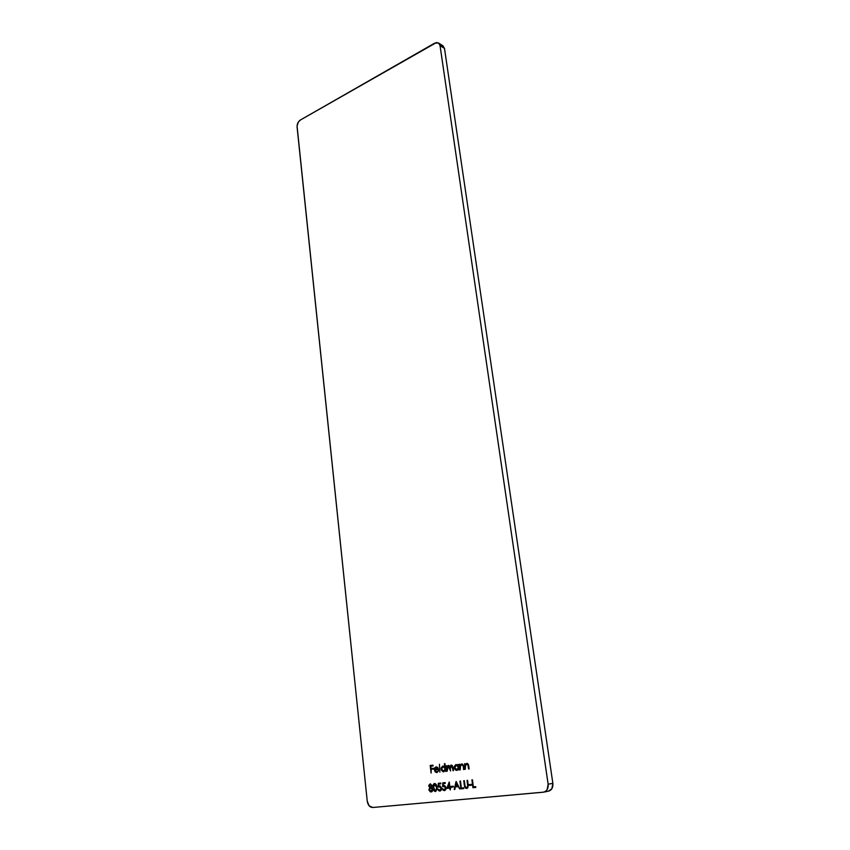 <?xml version="1.0" encoding="UTF-8"?>
<svg xmlns="http://www.w3.org/2000/svg" width="850" height="850" viewBox="0 0 850 850"><rect width="100%" height="100%" fill="white"/><g stroke="black" fill="none" stroke-linecap="round" stroke-linejoin="round"><path stroke-width="1.27" d="M548.133 784.21L547.145 789.639L545.434 791.435L543.224 792.211L372.757 807.489L369.144 805.832L367.253 801.231L297.054 125.981L298.371 122.017L300.433 119.988L436.496 42.521L438.844 43.212L440.045 45.602L548.133 784.21L440.045 45.602L444.497 48.461L552.861 783.317L548.133 784.21C548.452 788.471 546.986 791.116 543.724 792.136L372.757 807.489C369.793 807.341 367.954 805.258 367.253 801.231L297.075 126.948C297.001 123.93 298.127 121.614 300.433 119.988L434.669 43.148L438.526 42.968L440.045 45.602L444.497 48.461L552.861 783.317L551.873 788.715L548.441 791.201C551.714 790.181 553.18 787.557 552.861 783.317L548.133 784.21M469.264 785.432L471.569 785.198L471.474 784.401L469.158 784.624L469.264 785.432L469.487 784.593L469.264 785.432L471.569 785.198L471.474 784.401L469.158 784.624L469.264 785.432M460.923 788.874L463.749 788.598L463.654 787.801L461.359 788.024L460.477 781.044L459.946 781.097L460.923 788.874L460.286 781.065L460.923 788.874L463.749 788.598L463.654 787.801L461.359 788.024L460.477 781.044L459.946 781.097L460.923 788.874M451.138 787.206L453.39 786.983L453.294 786.186L451.031 786.409L451.138 787.206L451.371 786.378L451.138 787.206L453.39 786.983L453.294 786.186L451.031 786.409L451.138 787.206M442.786 782.839L442.659 786.739L444.699 786.378L445.496 788.545L444.157 789.884L442.297 788.673L443.052 790.171L444.561 790.638L445.708 789.767L445.995 787.514L444.635 785.517L443.222 785.634L443.296 783.583L445.272 783.381L445.177 782.595L442.786 782.839L442.659 786.739L443.891 786.218L445.506 787.78L444.369 789.862L442.297 788.673L444.337 790.67L446.038 787.759L443.891 785.421L443.222 785.634L443.296 783.583L445.272 783.381L445.177 782.595L442.786 782.839M435.519 791.52L437.081 789.321L436.592 785.315L434.807 783.466L433.203 784.784L433.373 789.204L434.658 791.318L435.721 791.477L437.017 787.302C436.9 785.102 436.071 783.827 434.552 783.477L434.446 783.487C433.139 784.221 432.692 785.612 433.107 787.684C433.203 789.862 434.01 791.138 435.519 791.52M465.301 769.356L465.502 765.414L466.756 764.065L467.829 764.596L468.594 769.006L469.136 768.942L468.435 764.554L467.436 763.449L465.248 764.66L464.578 763.704L465.301 769.356L464.908 763.672L465.301 769.356L465.46 765.722L466.756 764.065L468.021 765.053L468.594 769.006L469.136 768.942L468.764 766.052L466.756 763.364L465.248 764.66L464.578 763.704L465.301 769.356M457.81 764.458L457.948 765.499L455.844 764.596L454.187 766.562L454.463 768.804L455.887 770.259L457.268 770.27L458.405 769.122L459.053 770.036L458.341 764.405L457.948 765.499L456.057 764.554L454.166 767.699L456.769 770.387L458.405 769.122L459.053 770.036L457.81 764.458M444.401 763.683L444.816 767.008L442.733 766.062L441.108 768.007L441.373 770.238L443.201 771.8L445.241 770.546L445.889 771.46L444.922 763.619L444.816 767.008L442.946 766.02L441.076 769.144L443.647 771.8L445.241 770.546L445.889 771.46L444.401 763.683M436.603 771.874L434.828 769.994L438.579 769.579L437.707 767.465L436.071 766.796L434.297 768.921L435.136 771.896L437.049 772.501L438.504 770.801L436.603 771.874L434.828 769.994L438.579 769.579L437.888 767.699L436.071 766.796L434.552 768.007L434.297 769.919L436.751 772.554L438.504 770.801L436.603 771.874M431.099 773.064L431.173 769.314L433.447 769.059L433.351 768.283L431.078 768.538L430.801 766.201L433.075 765.946L432.979 765.17L430.196 765.489L431.099 773.064L430.536 765.446L431.099 773.064L431.173 769.314L433.447 769.059L433.351 768.283L431.078 768.538L430.801 766.201L433.075 765.946L432.979 765.17L430.196 765.489L431.099 773.064M439.864 772.119L439.429 764.246L439.864 772.119M447.079 771.332L447.334 767.125L448.364 766.116L449.353 766.732L450.532 770.961L450.234 766.881L451.286 765.786L452.317 766.466L453.464 770.642L452.285 765.436L450.819 765.244L449.894 766.615L448.832 765.457L447.036 766.647L446.388 765.733L447.079 771.332L446.728 765.701L447.079 771.332L448.364 766.116L450.532 770.961L450.256 768.772L451.286 765.786L453.464 770.642L453.082 767.603L451.297 765.085L449.894 766.615L448.375 765.414L447.036 766.647L446.388 765.733L447.079 771.332M460.264 769.909L460.477 765.967L461.72 764.628L462.783 765.159L464.079 769.494L463.537 765.595L462.389 764.012L460.211 765.223L459.553 764.267L460.264 769.909L459.892 764.224L460.264 769.909L460.434 766.286L461.667 764.628L462.974 765.616L464.079 769.494L463.707 766.604L461.72 763.927L460.211 765.223L459.553 764.267L460.264 769.909M432.055 785.729L430.504 783.912L428.814 785.23L429.781 787.567L428.942 790.011L430.376 791.881L431.928 791.669L432.682 790.585L432.629 788.683L431.439 787.408L432.055 785.729L430.196 783.912L428.761 786.037L429.781 787.567L428.899 789.767L431.12 791.945L432.544 790.957L432.788 789.331L431.439 787.408L432.055 785.729M438.334 783.286L438.207 787.174L439.971 786.707L441.012 788.035L440.087 790.245L437.835 789.108L438.589 790.596L439.864 791.095L441.224 790.192L441.522 787.95L440.172 785.963L438.77 786.08L438.834 784.029L440.799 783.838L440.704 783.052L438.334 783.286L438.207 787.174L439.429 786.654L441.033 788.216L439.907 790.298L437.835 789.108L440.013 791.084L441.554 788.194L439.429 785.867L438.77 786.08L438.834 784.029L440.799 783.838L440.704 783.052L438.334 783.286M446.728 788.439L449.501 788.162L450.245 789.905L450.606 787.259L449.926 787.323L449.267 781.979L446.728 788.439L449.321 782.404L446.728 788.439L449.501 788.162L450.245 789.905L450.606 787.259L449.926 787.323L449.267 781.979L446.728 788.439M456.078 781.49L454.24 789.512L455.409 786.888L458.097 786.622L459.861 788.97L456.152 781.479L454.24 789.512L455.409 786.888L458.097 786.622L459.861 788.97L456.078 781.49M464.355 785.411L465.545 788.216L467.893 787.791L467.596 780.321L467.054 780.374L467.712 786.548L466.618 787.716L465.131 786.675L464.302 780.661L463.76 780.714L464.674 787.047L466.894 788.492L468.191 785.039L467.596 780.321L467.054 780.374L467.744 786.271L466.618 787.716L465.046 786.356L464.302 780.661L463.76 780.714L464.355 785.411M472.919 787.716L475.788 787.44L475.681 786.633L473.354 786.856L472.451 779.832L471.909 779.886L472.919 787.716L472.239 779.854L472.919 787.716L475.788 787.44L475.681 786.633L473.354 786.856L472.451 779.832L471.909 779.886L472.919 787.716M440.938 45.379L442.606 45.634M442.956 45.815L444.497 48.461L442.967 45.826L438.536 42.978M547.974 791.276L543.756 792.126M433.075 765.935L430.801 766.201L433.075 765.935M433.447 769.048L431.173 769.314L433.447 769.048M436.73 771.853L437.803 771.428M436.231 772.395L437.017 772.501L434.297 769.919L434.552 768.007L436.167 766.785L434.626 768.878L435.179 771.449M438.579 769.569L434.828 769.994L438.579 769.569M438.313 768.899L436.507 767.423L438.313 768.899L434.796 769.303L436.411 767.433M438.196 768.559L437.856 767.996M437.601 767.752L436.783 767.423M434.796 769.303L436.178 767.476L437.984 768.952L434.796 769.303M445.889 771.449L445.241 770.546L445.889 771.449M443.105 771.63L443.913 771.758L441.076 769.144L443.041 766.02L441.384 768.517L442.691 771.407M445.145 766.966L444.741 763.64L445.145 766.966M443.541 766.647L445.326 768.464L444.231 770.992M443.902 771.046L442.297 770.599L441.596 769.091L441.915 767.465L443.711 766.785L444.943 768.294L444.72 770.366L443.572 771.12L445.358 768.687L443.572 771.12L441.596 769.091L443.041 766.711L445.358 768.687L443.381 766.657M447.366 766.604L448.481 765.414L447.366 766.604M450.234 766.572L451.414 765.085L450.234 766.572M451.754 765.733L452.784 766.923L452.933 770.695L452.891 767.603L451.626 765.744M450.521 770.95L449.979 768.113L448.364 766.116L449.682 766.689L450.521 770.95M459.053 770.026L458.405 769.122L459.053 770.026M456.216 770.217L457.045 770.334L454.166 767.699L456.152 764.554L454.463 767.072L455.791 769.983M458.277 765.457L458.15 764.426L458.277 765.457M456.652 765.191L458.469 767.019L457.364 769.569M457.034 769.611L455.696 769.42L454.686 767.646L455.005 766.02L456.832 765.329L458.086 766.849L457.863 768.931L457.034 769.611L458.501 767.242L456.482 765.202L458.501 767.242L457.034 769.643L454.686 767.646L456.482 765.202M463.537 766.838L464.079 769.473L463.547 769.548L463.314 765.563L461.667 764.628M462.814 764.766L463.441 766.201M467.851 764.203L469.126 768.931L468.594 769.006L468.35 765L466.99 764.033M430.408 791.69L431.449 791.881L428.899 789.767L430.121 787.514L428.761 786.037L430.228 783.923M429.951 784.051L429.08 785.57L430.121 787.514L429.367 788.513M429.239 789.034L430.068 791.435M432.353 788.609L432.098 790.808M431.269 791.116L432.608 789.331L431.035 791.159L429.42 789.746L430.908 787.876L432.608 789.331L430.822 787.897M430.801 784.635L431.874 785.697L431.078 787.047M430.355 784.688L431.874 785.697L430.259 784.699L431.545 785.751L430.578 787.143L429.271 785.995L430.259 784.699L429.547 785.071L429.293 786.133L430.164 787.1L431.874 785.697L430.695 787.121M432.278 789.395L431.035 791.159L429.452 789.947L430.546 787.939L432.278 789.395M433.766 784.199L433.712 789.14L434.605 790.946L435.784 791.467C434.318 791.031 433.543 789.756 433.447 787.631L434.637 783.466L433.978 783.902M435.933 784.624L436.836 787.291L434.658 784.253L436.507 787.344L436.517 789.299L435.434 790.734L433.627 787.631L434.658 784.253L435.625 784.369M436.836 787.291L436.422 790.319M436.889 787.78L435.774 790.67M434.658 784.253L435.699 784.794L436.507 787.344L436.464 789.597L435.434 790.734L434.339 790.117L433.627 787.631L433.596 785.538L434.658 784.253M440.799 783.817L438.834 784.029L440.799 783.817M440.172 791.042L438.175 789.076L440.172 791.042M439.981 790.277L441.373 788.162L439.556 786.633M438.547 786.972L438.674 783.254L438.547 786.972M440.034 786.601L440.566 786.76M440.81 786.941L441.394 788.545L440.853 789.916M445.272 783.36L443.296 783.583L445.272 783.36M444.646 790.617L442.638 788.641L444.646 790.617M444.444 789.841L445.846 787.716L444.019 786.197M442.999 786.526L443.126 782.808L442.999 786.526M444.497 786.154L445.039 786.324M445.272 786.505L445.868 788.109L445.326 789.48M450.702 788.024L450.022 788.12L450.702 788.024M450.245 789.873L449.831 788.109L447.058 788.375L449.831 788.109L450.245 789.873M449.735 787.312L448.991 784.019L449.735 787.312L447.652 787.546L448.991 784.019L449.735 787.312M447.652 787.546L448.991 784.019L449.406 787.376L447.652 787.546M453.39 786.962L451.467 787.153L453.39 786.962M459.85 788.949L458.426 786.569L455.409 786.888L458.426 786.569L459.85 788.949M454.824 789.438L454.24 789.512L456.322 781.819L454.824 789.438M456.631 782.946L458.044 785.793L456.631 782.946L458.044 785.793L455.6 786.059L456.631 782.946M457.714 785.857L455.6 786.059L456.301 782.999L457.714 785.857M463.749 788.577L461.263 788.811L463.749 788.577M466.767 787.684L468.074 786.218L467.394 780.343L468.084 786.016M466.777 788.46L464.674 787.047L464.695 785.357L466.193 788.322M467.553 787.398L468.042 786.494M471.569 785.177L469.593 785.368L471.569 785.177M475.777 787.419L473.248 787.663L475.777 787.419"/></g></svg>
